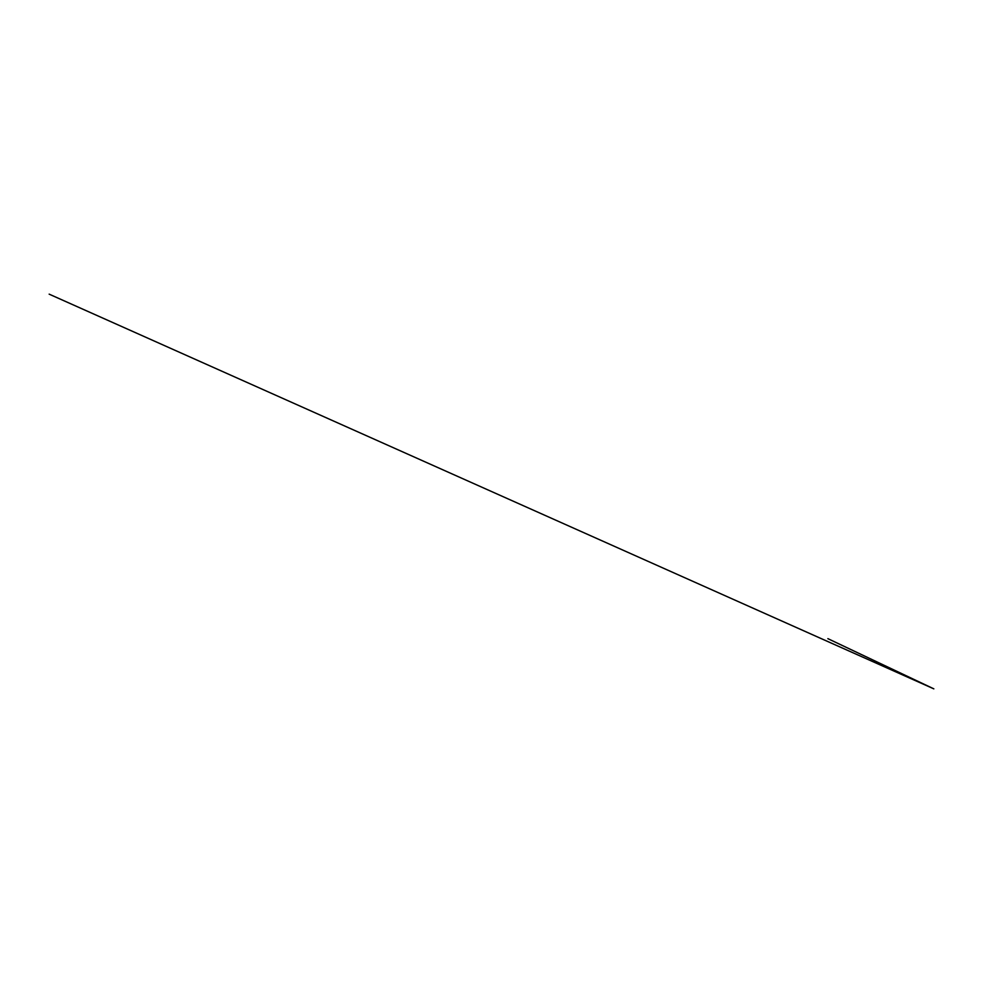 <?xml version="1.0" encoding="UTF-8"?>
<svg xmlns="http://www.w3.org/2000/svg" width="983" height="983" viewBox="0 0 983 983"><rect width="100%" height="100%" fill="white"/><g stroke="black" fill="none" stroke-linecap="round" stroke-linejoin="round"><path stroke-width="1.47" d="M933.776 688.825L49.15 294.15L933.838 688.85L827.858 638.643L933.776 688.825"/></g></svg>

